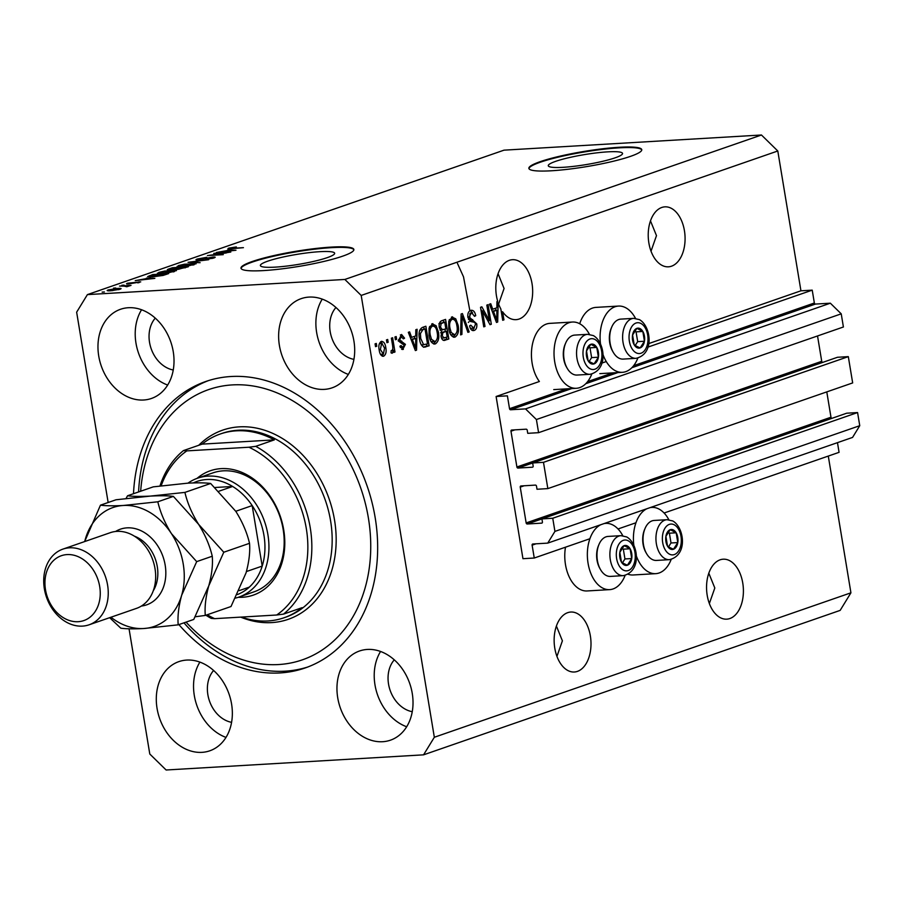 <?xml version="1.0" encoding="UTF-8"?>
<svg xmlns="http://www.w3.org/2000/svg" width="905" height="905" viewBox="0 0 905 905"><rect width="100%" height="100%" fill="white"/><g stroke="black" fill="none" stroke-linecap="round" stroke-linejoin="round"><path stroke-width="1.36" d="M507.4 395.836L496.11 396.503L522.954 558.69L534.255 558.023L532.117 545.161A1.143 0.894 -109.1 0 1 532.841 543.995L547.74 543.113L554.923 531.393L552.751 518.248L541.914 518.893L542.423 521.97A1.143 0.894 -109.1 0 1 541.699 523.135L527.253 523.995A1.143 0.894 -109.1 0 1 526.156 522.92L520.239 487.128A1.143 0.894 -109.1 0 1 520.952 485.962L535.409 485.103A1.143 0.894 -109.1 0 1 536.495 486.177L537.004 489.254L547.842 488.61L543.486 462.331L532.649 462.964L533.158 466.041A1.143 0.894 -109.1 0 1 532.445 467.206L517.988 468.066A1.143 0.894 -109.1 0 1 516.902 466.991L510.974 431.199A1.143 0.894 -109.1 0 1 511.698 430.033L526.144 429.185A1.143 0.894 -109.1 0 1 527.23 430.248L527.739 433.325L538.588 432.681L536.405 419.535L525.522 408.89L510.624 409.761A1.143 0.894 -109.1 0 1 509.526 408.698L507.4 395.836M538.588 432.681L843.403 326.988L841.231 313.843L830.349 303.198L815.439 304.069A1.143 0.894 -109.1 0 1 814.353 303.005L812.226 290.143L647.833 347.147M606.26 361.559L601.768 363.109M812.226 290.143L800.936 290.81L648.625 343.617M589.449 334.375A33.18 20.306 86.6 0 0 572.435 322.033L549.855 323.368A33.18 20.306 86.6 0 0 532.151 363.301A33.18 20.306 86.6 0 0 539.38 381.503L496.11 396.503M830.349 303.198L525.522 408.89M841.231 313.843L536.405 419.535M822.769 362.373A1.143 0.894 -109.1 0 1 821.729 361.299L817.532 335.959M543.486 462.331L848.313 356.638L837.476 357.271L517.988 468.066M848.313 356.638L852.668 382.917L547.842 488.61M832.023 418.302A1.143 0.894 -109.1 0 1 830.982 417.228L826.785 391.888M547.74 543.113L852.567 437.42L859.75 425.701L857.578 412.556L846.729 413.2L527.253 523.995M857.578 412.556L552.751 518.248M859.75 425.701L554.923 531.393M837.476 442.658L839.071 452.33L664.089 513.011M635.966 522.762L618.025 528.973M589.902 538.724L534.255 558.023M607.696 151.859A37.648 5.068 -9.4 0 0 568.431 157.775A37.648 5.068 -9.4 0 0 548.272 165.728A37.648 5.068 -9.4 0 0 563.125 167.312A37.648 5.068 -9.4 0 0 602.391 161.384A37.648 5.068 -9.4 0 0 622.55 153.431A37.648 5.068 -9.4 0 0 607.696 151.859M319.804 251.68A37.648 5.068 -9.4 0 0 280.539 257.597A37.648 5.068 -9.4 0 0 260.38 265.55A37.648 5.068 -9.4 0 0 275.233 267.133A37.648 5.068 -9.4 0 0 314.499 261.206A37.648 5.068 -9.4 0 0 334.658 253.253A37.648 5.068 -9.4 0 0 319.804 251.68M331.298 247.099A57.207 7.693 -9.4 0 0 271.613 256.104A57.207 7.693 -9.4 0 0 240.99 268.185A57.207 7.693 -9.4 0 0 263.559 270.584A57.207 7.693 -9.4 0 0 323.232 261.59A57.207 7.693 -9.4 0 0 353.866 249.497A57.207 7.693 -9.4 0 0 331.298 247.099M353.878 249.791A57.207 7.693 -9.4 0 0 331.388 247.665A57.207 7.693 -9.4 0 0 272.643 256.443A57.207 7.693 -9.4 0 0 241.069 268.457M619.19 147.277A57.207 7.693 -9.4 0 0 559.505 156.282A57.207 7.693 -9.4 0 0 528.871 168.364A57.207 7.693 -9.4 0 0 551.45 170.774A57.207 7.693 -9.4 0 0 611.124 161.769A57.207 7.693 -9.4 0 0 641.758 149.676A57.207 7.693 -9.4 0 0 619.19 147.277M641.769 149.97A57.207 7.693 -9.4 0 0 619.28 147.843A57.207 7.693 -9.4 0 0 560.523 156.622A57.207 7.693 -9.4 0 0 528.961 168.647M709.35 603.533L714.814 587.99L708.819 573.216M729.837 618.545A30.035 18.383 86.6 0 0 743.107 585.546A30.035 18.383 86.6 0 0 723.219 559.2A30.035 18.383 86.6 0 0 720.12 559.81A30.035 18.383 86.6 0 0 706.85 592.809A30.035 18.383 86.6 0 0 726.749 619.156A30.035 18.383 86.6 0 0 729.837 618.545M651.023 251.183L656.487 235.639L650.48 220.865M671.51 266.194A30.035 18.383 86.6 0 0 684.78 233.196A30.035 18.383 86.6 0 0 664.881 206.849A30.035 18.383 86.6 0 0 661.793 207.471A30.035 18.383 86.6 0 0 648.523 240.47A30.035 18.383 86.6 0 0 668.41 266.817A30.035 18.383 86.6 0 0 671.51 266.194M556.937 656.385L562.401 640.831L556.405 626.056M577.424 671.386A30.035 18.383 86.6 0 0 590.705 638.387A30.035 18.383 86.6 0 0 570.806 612.04A30.035 18.383 86.6 0 0 567.707 612.662A30.035 18.383 86.6 0 0 554.437 645.661A30.035 18.383 86.6 0 0 574.336 672.008A30.035 18.383 86.6 0 0 577.424 671.386M498.61 304.035L504.074 288.491L498.067 273.717M519.097 319.046A30.035 18.383 86.6 0 0 532.366 286.048A30.035 18.383 86.6 0 0 512.468 259.701A30.035 18.383 86.6 0 0 509.379 260.312A30.035 18.383 86.6 0 0 497.705 301.32L496.947 301.591L496.879 307.791L492.739 309.227L490.736 303.741L489.458 304.182L496.483 322.452L497.682 322.033L498.18 302.836A30.035 18.383 86.6 0 0 500.816 308.899L502.705 320.291L503.938 319.861L502.592 311.761A30.035 18.383 86.6 0 0 515.997 319.657A30.035 18.383 86.6 0 0 519.097 319.046M128.352 307.723A47.196 36.788 -109.1 0 0 120.523 309.272A47.196 36.788 -109.1 0 0 99.776 361.027A47.196 36.788 -109.1 0 0 143.624 400.01A47.196 36.788 -109.1 0 0 151.452 398.46A47.196 36.788 -109.1 0 0 172.21 346.706A47.196 36.788 -109.1 0 0 128.352 307.723M141.565 309.759A47.196 36.788 -109.1 0 0 167.674 385.055M186.679 660.073A47.196 36.788 -109.1 0 0 178.862 661.623A47.196 36.788 -109.1 0 0 158.103 713.378A47.196 36.788 -109.1 0 0 201.962 752.349A47.196 36.788 -109.1 0 0 209.779 750.811A47.196 36.788 -109.1 0 0 230.537 699.045A47.196 36.788 -109.1 0 0 186.679 660.073M199.892 662.109A47.196 36.788 -109.1 0 0 226.001 737.405M367.351 649.439A47.196 36.788 -109.1 0 0 359.523 650.989A47.196 36.788 -109.1 0 0 338.764 702.744A47.196 36.788 -109.1 0 0 382.623 741.715A47.196 36.788 -109.1 0 0 390.451 740.177A47.196 36.788 -109.1 0 0 411.209 688.411A47.196 36.788 -109.1 0 0 367.351 649.439M380.564 651.476A47.196 36.788 -109.1 0 0 406.673 726.76M309.024 297.089A47.196 36.788 -109.1 0 0 301.195 298.639A47.196 36.788 -109.1 0 0 280.437 350.393A47.196 36.788 -109.1 0 0 324.295 389.376A47.196 36.788 -109.1 0 0 332.124 387.826A47.196 36.788 -109.1 0 0 352.882 336.072A47.196 36.788 -109.1 0 0 309.024 297.089M322.237 299.125A47.196 36.788 -109.1 0 0 348.335 374.421M668.852 519.742A33.18 20.306 86.6 0 0 651.826 507.411A33.18 20.306 86.6 0 0 650.05 507.637M646.803 508.768A33.18 20.306 86.6 0 0 633.794 544.98M625.117 575.376A33.18 20.306 -93.4 0 1 609.665 589.63L587.085 590.954A33.18 20.306 -93.4 0 1 565.489 564.641A33.18 20.306 -93.4 0 1 565.489 547.197M609.665 589.63A33.18 20.306 -93.4 0 1 588.069 563.317A33.18 20.306 -93.4 0 1 600.739 524.742M579.709 323.752A33.18 20.306 -93.4 0 1 595.909 307.395L618.5 306.071A33.18 20.306 -93.4 0 1 635.514 318.402M600.467 343.64A33.18 20.306 -93.4 0 1 618.5 306.071M572.435 322.033A33.18 20.306 86.6 0 0 554.742 361.977A33.18 20.306 86.6 0 0 576.338 388.29A33.18 20.306 86.6 0 0 591.791 374.036M178.885 624.597A151.61 118.148 -109.1 0 0 280.03 672.935A151.61 118.148 -109.1 0 0 305.155 667.958A151.61 118.148 -109.1 0 0 371.831 501.709A151.61 118.148 -109.1 0 0 230.956 376.514A151.61 118.148 -109.1 0 0 205.82 381.48A151.61 118.148 -109.1 0 0 133.499 493.711M335.936 307.496A30.035 23.406 -109.1 0 0 331.796 337.984A30.035 23.406 -109.1 0 0 353.923 359.364M394.275 659.847A30.035 23.406 -109.1 0 0 390.134 690.334A30.035 23.406 -109.1 0 0 412.25 711.703M213.603 670.481A30.035 23.406 -109.1 0 0 209.462 700.968A30.035 23.406 -109.1 0 0 231.59 722.337M155.275 318.13A30.035 23.406 -109.1 0 0 151.135 348.617A30.035 23.406 -109.1 0 0 173.251 369.998M457.432 263.378L463.507 276.817L469.786 310.347M469.944 313.368L469.661 319.657M469.016 321.773L468.315 322.44M800.936 290.81L777.791 150.988L761.456 135.003L504.006 150.162L87.412 294.611L76.642 312.18L108.148 502.501M129.053 628.794L149.789 754.012L166.113 769.997L423.563 754.838L434.332 737.258L361.197 295.437L344.862 279.453L87.412 294.611M489.413 320.675L486.833 305.098L488.067 304.668L491.313 324.239L490.001 324.691L482.41 310.822L485.001 326.434L483.768 326.852L480.521 307.281L481.845 306.829L489.413 320.675L487.852 320.766M470.668 310.426C473.202 309.827 474.887 311.569 475.725 315.664L474.537 316.343L471.528 312.632L469.095 316.942L476.765 323.888C477.15 327.395 476.302 329.578 474.209 330.438C471.924 331.038 470.385 329.51 469.605 325.857L470.792 325.178L473.79 328.164L475.521 324.262L474.808 322.406L470.476 321.467L467.874 317.429C467.489 313.662 468.417 311.32 470.668 310.426L471.55 310.245M472.591 330.529L473.372 330.619M470.362 328.357L473.79 328.164M460.622 334.884L461.12 314.012L462.387 313.571L469.175 331.92L467.908 332.35L462.195 316.06L461.901 334.431L460.622 334.884M451.776 316.988L455.769 318.843L458.088 325.144C459.197 330.913 458.19 334.884 455.091 337.067C451.708 337.169 449.593 334.352 448.733 328.628L448.778 321.185L452.568 316.818M453.563 337.158L454.299 337.226M432.07 323.82L436.063 325.676L438.382 331.977C439.491 337.746 438.484 341.717 435.384 343.9C432.002 344.002 429.886 341.185 429.027 335.461L429.072 328.017L432.862 323.651M433.857 343.99L434.592 344.058M415.746 335.925L415.814 329.714L417.092 329.273L416.549 350.167L415.35 350.574L408.325 332.316L409.603 331.875L411.605 337.361L415.746 335.925M375.53 346.649L375.066 343.843L376.299 343.425L376.763 346.219L375.53 346.649M423.563 754.838L840.157 610.389L850.926 592.82L434.332 737.258M850.926 592.82L828.29 456.075M777.791 150.988L361.197 295.437M628.025 574.234A33.18 20.306 86.6 0 0 633.149 574.98L655.729 573.657A33.18 20.306 86.6 0 0 671.182 559.414M381.265 341.434C383.72 341.377 385.225 343.448 385.79 347.656C386.616 351.785 385.915 354.624 383.697 356.174C381.277 356.253 379.772 354.228 379.195 350.099C378.335 345.914 379.025 343.018 381.265 341.434L381.82 341.309M382.589 356.242L383.154 356.287M386.921 342.69L386.458 339.895L387.691 339.466L388.155 342.271L386.921 342.69M392.612 345.574L391.39 338.187L392.623 337.757L394.976 352L393.743 352.43L393.37 350.156L392.329 353.188L391.039 352.826L391.164 350.631L392.046 350.597L392.872 348.549L392.612 345.574M391.808 353.21L391.039 352.826M391.164 350.631L392.046 350.597M395.394 339.76L394.931 336.965L396.164 336.536L396.628 339.33L395.394 339.76M402.069 349.432L403.37 349.353L399.886 346.264L401.073 345.586L402.985 347.339L404.241 345.065L398.72 340.235L401.548 334.488L404.569 338.187L403.381 338.866L401.13 336.694L399.897 339.454L400.395 340.653L405.429 344.353L402.691 349.5M400.293 347.554L402.985 347.339M419.501 338.9C418.336 333.176 419.286 329.363 422.375 327.44L425.87 326.23L429.117 345.812L423.823 347.26C421.436 345.925 419.999 343.131 419.501 338.9M443.405 340.348L445.147 340.246C443.145 340.925 441.787 339.658 441.074 336.456L441.719 331.897L439.298 327.655C438.767 323.82 439.638 321.49 441.934 320.664L445.577 319.397L448.823 338.979L444.174 340.45M226.341 252.653L213.761 253.4L230.798 252.043L211.883 254.972L223.252 254.656L207.449 255.583L226.386 252.936M198.297 260.029C195.537 260.131 195.242 259.78 197.426 259L206.725 257.314L199.168 258.932L198.138 259.475L199.485 259.599L212.969 257.031C215.571 256.93 215.876 257.246 213.863 257.97L205.503 259.509L211.974 258.095L211.702 257.461L209.711 257.699L198.297 260.029M195.944 259.803L197.426 259L197.607 260.052M215.198 257.246L213.863 257.97M212.042 258.513L211.702 257.461M200.118 262.676L188.036 262.314L208.67 259.712L190.593 261.964L200.118 262.676M177.459 266.624L178.534 265.561L184.507 264.192L196.17 263.774L181.928 266.704L177.097 266.387M157.753 273.457L158.828 272.394L164.801 271.025L176.464 270.606L162.221 273.536L157.391 273.22M146.429 278.107L154.846 278.378L135.241 280.618L146.508 278.604M104.403 291.964L102.141 292.1L104.403 291.964M761.456 135.003L344.862 279.453M110.942 290.743C107.344 291.003 106.428 290.731 108.17 289.951L117.435 288.457C120.942 288.209 121.824 288.469 120.082 289.249L110.942 290.743M107.141 290.55L108.17 289.951L108.317 290.81M121.112 288.65L120.082 289.249M115.795 288.016L113.532 288.152L115.795 288.016M124.268 286.15L119.539 286.071L131.033 285.392L126.779 286.749L124.268 286.15M126.7 286.749L126.395 286.082M124.109 285.132L121.847 285.267L124.109 285.132M128.431 283.989C126.18 284.091 125.919 283.819 127.639 283.197L140.716 281.885L128.431 283.989C126.18 284.091 125.919 283.819 127.639 283.197L127.775 284.023M129.2 283.129L129.438 283.91M137.967 282.96L138.046 282.145M152.775 276.84L147.651 276.613L152.798 274.543L168.602 273.604L163.081 275.437L152.775 276.84M169.902 269.939C166.939 270.086 166.588 269.758 168.85 268.966L172.504 267.71L188.308 266.771L177.403 269.407L169.902 269.939M167.301 269.747L168.85 268.966L169.02 269.984M227.551 249.972L235.967 250.244L216.374 252.495L227.641 250.481M228.976 248.807L228.852 248.106L236.341 246.929L230.617 248.377L243.422 247.665L231.465 248.728C228.23 248.977 227.37 248.773 228.852 248.106L227.936 248.615M230.651 248.015L230.673 248.762M118.532 289.69L119.109 289.543M112.107 290.663L118.465 289.34L116.213 288.876L109.788 289.86L109.347 290.81M109.788 289.86L112.05 290.324M139.2 282.62L139.053 281.726M151.35 278.254L147.866 278.14L144.54 279.294L151.35 278.254M149.495 276.941L149.302 275.754M165.525 274.147L153.409 274.86L150.637 276.478L165.604 274.645M150.716 276.93L151.293 275.584M159.031 273.615L158.828 272.394M173.251 271.964L174.258 270.923L174.382 271.647M167.64 273.005L173.183 271.545C175.004 270.719 173.998 270.448 170.163 270.719L160.683 272.281L159.755 273.627M163.556 273.446L167.595 272.722M160.683 272.281C158.895 273.084 159.834 273.367 163.5 273.106M185.31 267.812L180.502 267.586L177.199 269.418M178.432 269.328L185.231 267.314M177.267 268.751L178.376 269M178.738 268.197L173.115 268.027L169.676 269.271L169.654 269.95M171.181 269.837L178.658 267.699M169.676 269.271L171.124 269.52M178.738 266.783L178.534 265.561M192.957 265.131L193.964 264.09L194.089 264.814M187.346 266.172L192.889 264.713C194.711 263.887 193.704 263.615 189.869 263.887L180.389 265.448L179.462 266.794M183.263 266.613L187.29 265.889M180.389 265.448C178.602 266.251 179.541 266.534 183.206 266.274M213.161 258.197L212.969 257.031M232.483 250.119L228.999 250.006L225.673 251.16L232.483 250.119M637.844 358.075A33.18 20.306 -93.4 0 1 622.391 372.317A33.18 20.306 -93.4 0 1 602.877 354.206M603.986 523.61A33.18 20.306 -93.4 0 1 605.762 523.373A33.18 20.306 -93.4 0 1 622.787 535.715M636.204 555.546A33.18 20.306 86.6 0 0 655.729 573.657M375.473 346.298L376.763 346.219M380.677 341.728L382.227 343.448M384.501 347.735L385.79 347.656M383.335 354.149L382.023 356.016M380.473 354.296L381.141 354.262M379.953 343.572L381.571 343.481L380.405 349.534L383.392 354.127L384.557 348.086L381.876 343.414L379.625 343.538M380.824 354.33L383.392 354.127M379.116 349.613L380.405 349.534M386.865 342.339L388.155 342.271M393.686 352.079L394.976 352M392.499 350.201L393.37 350.156M395.338 339.409L396.628 339.33M400.349 334.873L401.73 336.603M403.211 338.266L404.569 338.187M398.63 339.533L399.897 339.454M398.822 340.744L400.395 340.653M398.132 340.778L403.166 344.488M404.037 344.432L405.429 344.353M403.053 347.316L401.616 349.262M414.66 336.298L414.603 338.425M415.225 350.246L416.549 350.167M410.293 337.441L411.605 337.361M414.513 348.402L415.61 348.335L415.723 338.357L411.017 339.33M411.119 339.579L412.386 339.511L415.61 348.335M415.723 338.357L412.386 339.511M423.71 326.977L424.049 329.001M426.572 344.262L426.855 345.936L429.117 345.812M426.855 345.936L423.416 347.135M421.425 344.997L427.499 343.945L425.022 328.945L422.906 329.68L420.418 333.56L420.746 338.504L423.676 344.862L421.357 344.963M425.022 328.945L419.66 330.291M419.456 338.583L420.746 338.504M419.117 333.64L420.418 333.56M420.644 329.816L422.906 329.68M431.719 323.967L433.812 325.811L436.063 325.676M437.081 332.045L438.382 331.977M435.678 341.264L433.495 343.877M431.052 341.581L434.988 341.615C437.364 339.907 438.077 336.818 437.138 332.361C436.527 328.13 434.954 326.038 432.454 326.105C430.135 327.768 429.411 330.766 430.271 335.099L431.515 339.341L434.988 341.615M430.192 326.23L433.009 325.992L429.513 326.592M430.033 339.432L431.515 339.341M428.981 335.178L430.271 335.099M443.416 320.144L443.755 322.169M444.932 329.296L445.271 331.321M446.278 337.429L446.561 339.103L448.823 338.979M446.561 339.103L443.212 340.269M440 330.099L445.86 328.979L444.728 322.112L441.131 323.617L440.52 327.214L442.624 329.986M444.728 322.112L438.868 323.752M441.572 338.232L447.206 337.113L446.244 331.264L442.884 332.633L442.251 335.71L444.016 338.097M446.244 331.264L440.622 332.757M440.984 335.778L442.251 335.71M441.323 332.723L442.884 332.633M439.242 327.293L440.52 327.214M439.31 323.73L441.131 323.617M440.022 323.096L442.285 322.961M451.425 317.135L453.518 318.979L455.769 318.843M456.787 325.212L458.088 325.144M455.373 334.431L453.201 337.045M450.758 334.748L454.695 334.782C457.07 333.074 457.783 329.986 456.844 325.529C456.233 321.298 454.661 319.205 452.161 319.273C449.842 320.936 449.118 323.933 449.977 328.266L451.222 332.508L454.695 334.782M449.898 319.397L452.715 319.16L449.219 319.759M449.74 332.599L451.222 332.508M448.688 328.345L449.977 328.266M467.783 331.999L469.175 331.92M461.064 316.128L462.195 316.06M460.634 334.511L461.901 334.431M470.385 310.539L472.591 312.881M474.39 315.743L475.725 315.664M471.528 312.632L470.939 312.757M467.817 317.01L469.095 316.942M468.451 319.431L473.858 321.92M475.464 323.956L476.765 323.888M474.31 327.927L472.297 330.438M488.451 320.732L488.711 322.35M489.797 324.329L491.313 324.239M481.121 310.901L482.41 310.822M483.711 326.501L485.001 326.434M480.86 309.284L481.72 310.868M496.935 302.915L498.18 302.836M495.793 308.175L495.736 310.291M496.359 322.112L497.682 322.033M491.426 309.306L492.739 309.227M495.646 320.268L496.743 320.2L496.856 310.223L492.15 311.207M492.252 311.456L493.519 311.377L496.743 320.2M496.856 310.223L493.519 311.377M501.302 311.829L502.592 311.761M502.648 319.94L503.938 319.861M636.95 347.633A10.012 6.131 86.6 0 0 640.129 347.916A10.012 6.131 86.6 0 0 644.451 341.242A10.012 6.131 86.6 0 0 642.833 331.456A10.012 6.131 86.6 0 0 636.894 328.345A10.012 6.131 86.6 0 0 632.572 335.008A10.012 6.131 86.6 0 0 634.19 344.805A10.012 6.131 86.6 0 0 636.95 347.633M636.86 346.377L640.129 347.916L644.451 341.242L642.833 331.456L636.894 328.345L632.572 335.008L634.19 344.805L636.86 346.377M618.862 358.109A20.023 12.251 86.6 0 0 623.16 359.093L636.079 358.323A20.023 12.251 -93.4 0 1 631.781 357.351A20.023 12.251 -93.4 0 1 622.651 335.54A20.023 12.251 -93.4 0 1 633.726 318.356L620.807 319.114A20.023 12.251 86.6 0 0 611.769 326.999A20.023 12.251 86.6 0 0 613.262 352.317A20.023 12.251 86.6 0 0 618.862 358.109M613.262 352.317L612.572 351.129A18.077 11.064 -93.4 0 1 611.226 328.266L611.769 326.999M635.22 345.45L637.686 341.638L636.057 331.852L634.767 331.173M637.686 341.638L644.451 341.242M636.057 331.852L642.833 331.456M670.288 548.973A10.012 6.131 86.6 0 0 673.467 549.256A10.012 6.131 86.6 0 0 677.788 542.581A10.012 6.131 86.6 0 0 676.171 532.796A10.012 6.131 86.6 0 0 670.22 529.685A10.012 6.131 86.6 0 0 665.899 536.348A10.012 6.131 86.6 0 0 667.517 546.145A10.012 6.131 86.6 0 0 670.288 548.973M670.186 547.717L673.467 549.256L677.788 542.581L676.171 532.796L670.22 529.685L665.899 536.348L667.517 546.145L670.186 547.717M652.188 559.448A20.023 12.251 86.6 0 0 656.487 560.433L669.406 559.663A20.023 12.251 -93.4 0 1 665.107 558.69A20.023 12.251 -93.4 0 1 655.978 536.88A20.023 12.251 -93.4 0 1 667.053 519.696L654.134 520.454A20.023 12.251 86.6 0 0 645.107 528.339A20.023 12.251 86.6 0 0 646.589 553.656A20.023 12.251 86.6 0 0 652.188 559.448M646.589 553.656L645.91 552.469A18.077 11.064 -93.4 0 1 644.564 529.606L645.107 528.339M668.546 546.79L671.012 542.977L669.395 533.192L668.105 532.513M671.012 542.977L677.788 542.581M669.395 533.192L676.171 532.796M624.224 564.946A10.012 6.131 86.6 0 0 627.403 565.229A10.012 6.131 86.6 0 0 631.724 558.555A10.012 6.131 86.6 0 0 630.106 548.769A10.012 6.131 86.6 0 0 624.167 545.647A10.012 6.131 86.6 0 0 619.835 552.322A10.012 6.131 86.6 0 0 621.464 562.107A10.012 6.131 86.6 0 0 624.224 564.946M624.133 563.691L627.403 565.229L631.724 558.555L630.106 548.769L624.167 545.647L619.835 552.322L621.464 562.107L624.133 563.691M606.135 575.422A20.023 12.251 86.6 0 0 610.423 576.406L623.341 575.637A20.023 12.251 -93.4 0 1 619.043 574.664A20.023 12.251 -93.4 0 1 609.925 552.853A20.023 12.251 -93.4 0 1 620.988 535.658L608.07 536.427A20.023 12.251 86.6 0 0 599.042 544.312A20.023 12.251 86.6 0 0 600.535 569.63A20.023 12.251 86.6 0 0 606.135 575.422M600.535 569.63L599.845 568.431A18.077 11.064 -93.4 0 1 598.499 545.579L599.042 544.312M622.482 562.763L624.948 558.951L623.33 549.165L622.04 548.487M624.948 558.951L631.724 558.555M623.33 549.165L630.106 548.769M590.886 363.606A10.012 6.131 86.6 0 0 594.076 363.889A10.012 6.131 86.6 0 0 598.397 357.215A10.012 6.131 86.6 0 0 596.768 347.43A10.012 6.131 86.6 0 0 590.829 344.307A10.012 6.131 86.6 0 0 586.508 350.982A10.012 6.131 86.6 0 0 588.126 360.767A10.012 6.131 86.6 0 0 590.886 363.606M590.795 362.351L594.076 363.889L598.397 357.215L596.768 347.43L590.829 344.307L586.508 350.982L588.126 360.767L590.795 362.351M572.797 374.082A20.023 12.251 86.6 0 0 577.096 375.055L590.015 374.297A20.023 12.251 -93.4 0 1 585.716 373.324A20.023 12.251 -93.4 0 1 576.587 351.513A20.023 12.251 -93.4 0 1 587.662 334.318L574.743 335.088A20.023 12.251 86.6 0 0 565.704 342.972A20.023 12.251 86.6 0 0 567.197 368.29A20.023 12.251 86.6 0 0 572.797 374.082M567.197 368.29L566.507 367.091A18.077 11.064 -93.4 0 1 565.161 344.239L565.704 342.972M589.155 361.423L591.621 357.611L590.003 347.825L588.714 347.147M591.621 357.611L598.397 357.215M590.003 347.825L596.768 347.43M197.03 478.394A65.793 51.268 70.9 0 1 221.137 468.632A65.793 51.268 70.9 0 1 283.718 529.889A65.793 51.268 70.9 0 1 242.427 597.266A65.793 51.268 70.9 0 1 238.253 597.3M238.852 597.096L254.09 591.813A62.931 49.04 -109.1 0 0 281.772 522.807A62.931 49.04 -109.1 0 0 223.286 470.838A62.931 49.04 -109.1 0 0 212.856 472.896L197.618 478.179A62.931 49.04 70.9 0 1 208.048 476.121A62.931 49.04 70.9 0 1 266.523 528.09A62.931 49.04 70.9 0 1 238.852 597.096A62.931 49.04 70.9 0 1 235.605 598.069M186.045 622.108A143.024 111.462 -109.1 0 0 278.638 664.542A143.024 111.462 -109.1 0 0 368.403 518.079A143.024 111.462 -109.1 0 0 232.347 384.908A143.024 111.462 -109.1 0 0 140.66 491.234M307.677 667.042A151.61 118.148 70.9 0 1 285.109 671.171A151.61 118.148 70.9 0 1 183.964 622.832M241.465 617.086A97.254 75.794 -109.1 0 0 267.846 620.977A97.254 75.794 -109.1 0 0 283.966 617.787A97.254 75.794 -109.1 0 0 302.123 607.662L283.491 614.122L276.715 615.004A94.392 73.565 -109.1 0 0 306.309 528.554A94.392 73.565 -109.1 0 0 248.943 447.228L186.849 450.882A94.392 73.565 -109.1 0 0 161.158 485.804M283.491 614.122A97.254 75.794 70.9 0 0 310.257 527.841A97.254 75.794 70.9 0 0 255.719 446.335L274.351 439.875A97.254 75.794 -109.1 0 0 236.363 430.825A97.254 75.794 -109.1 0 0 220.243 434.004A97.254 75.794 -109.1 0 0 202.087 444.129L183.455 450.588A97.254 75.794 70.9 0 0 159.97 485.962M207.245 614.755A94.392 73.565 -109.1 0 0 214.621 618.658L211.227 618.375A97.254 75.794 70.9 0 1 205.899 615.23M276.715 615.004L214.621 618.658M255.719 446.335L248.943 447.228M186.849 450.882L183.455 450.588M138.578 491.947A151.61 118.148 70.9 0 1 208.376 380.643M274.351 439.875L202.087 444.129M237.37 594.562A60.069 46.811 -109.1 0 0 249.305 587.13A60.069 46.811 -109.1 0 0 262.201 566.089A60.069 46.811 -109.1 0 0 252.178 505.59A60.069 46.811 -109.1 0 0 232.63 486.46A60.069 46.811 -109.1 0 0 206.815 479.503A60.069 46.811 -109.1 0 0 193.319 482.908M219.021 491.177L232.63 486.46L215.141 487.49M187.957 483.157A62.931 49.04 70.9 0 1 197.618 478.179M246.42 571.553L262.201 566.089L252.178 505.59L235.775 511.28M249.305 587.13L239.259 590.603M89.097 624.801L136.519 608.364A40.046 31.211 -109.1 0 0 154.133 564.448A40.046 31.211 -109.1 0 0 116.915 531.371A40.046 31.211 -109.1 0 0 110.274 532.683L62.864 549.131A40.046 31.211 70.9 0 1 69.504 547.819A40.046 31.211 70.9 0 1 106.711 580.886A40.046 31.211 70.9 0 1 89.097 624.801A40.046 31.211 70.9 0 1 82.468 626.113A40.046 31.211 70.9 0 1 45.25 593.047A40.046 31.211 70.9 0 1 62.864 549.131M78.147 621.701A34.322 26.754 -109.1 0 0 99.697 586.542A34.322 26.754 -109.1 0 0 67.038 554.584A34.322 26.754 -109.1 0 0 45.499 589.732A34.322 26.754 -109.1 0 0 78.147 621.701M249.52 543.305C250.244 551.903 249.079 561.767 246.036 572.91L231.013 606.52L205.288 615.434C204.564 606.848 205.729 596.983 208.772 585.829L223.784 552.231L249.52 543.305C247.008 532.615 242.45 521.981 235.843 511.393L210.65 483.474L184.914 492.399L150.468 496.087C140.58 496.596 132.945 496.494 127.548 495.77L153.273 486.856L187.731 483.168C197.618 482.648 205.254 482.75 210.65 483.474M223.784 552.231L198.591 524.312C191.984 513.723 187.426 503.09 184.914 492.399M127.548 495.77L126.055 498.451M195.265 616.758L205.288 615.434M110.93 617.233A62.931 49.04 -109.1 0 0 143.748 628.523A62.931 49.04 -109.1 0 0 181.679 595.23L196.69 561.62L171.498 533.712C164.891 523.124 160.332 512.49 157.821 501.789L123.374 505.476C113.476 505.997 105.828 505.895 100.455 505.171L116.021 499.775L150.468 496.087C160.377 495.567 168.013 495.669 173.387 496.393L198.591 524.312C205.197 534.9 209.756 545.534 212.256 556.224C212.98 564.822 211.827 574.686 208.772 585.829L193.761 619.439L178.195 624.835C177.471 616.248 178.636 606.373 181.679 595.23A62.931 49.04 -109.1 0 0 171.498 533.712A62.931 49.04 -109.1 0 0 123.374 505.476A62.931 49.04 -109.1 0 0 85.443 538.769A62.931 49.04 -109.1 0 0 84.697 541.552M109.641 617.674L120.829 628.206C126.214 628.93 133.85 629.043 143.748 628.523L178.195 624.835M100.455 505.171L84.663 541.563M157.821 501.789L173.387 496.393M196.69 561.62L212.256 556.224M814.353 303.005L633.658 365.665M612.843 372.883L587.594 381.627M566.779 388.845L509.526 408.698M815.439 304.069L631.826 367.735M617.855 372.577L585.761 383.709M571.79 388.55L510.624 409.761M514.9 429.841L510.974 431.199M821.729 361.299L516.902 466.991M524.153 485.77L520.239 487.128M830.982 417.228L526.156 522.92M536.043 543.803L532.117 545.161M176.543 269.441L176.385 268.48M399.422 341.162L401.684 341.027M413.053 344.613L414.275 344.545M423.517 347.101L425.769 346.966M441.81 332.158L444.061 332.022M460.984 319.397L462.195 319.318M470.419 319.748L472.67 319.612M494.187 316.478L495.408 316.411M636.102 352.792A15.442 9.457 86.6 0 0 647.686 342.927A15.442 9.457 86.6 0 0 640.921 323.47A15.442 9.457 86.6 0 0 629.348 333.323A15.442 9.457 86.6 0 0 636.102 352.792M669.44 554.131A15.442 9.457 86.6 0 0 681.013 544.267A15.442 9.457 86.6 0 0 674.248 524.81A15.442 9.457 86.6 0 0 662.675 534.663A15.442 9.457 86.6 0 0 669.44 554.131M623.375 570.105A15.442 9.457 86.6 0 0 634.948 560.24A15.442 9.457 86.6 0 0 628.194 540.771A15.442 9.457 86.6 0 0 616.61 550.636A15.442 9.457 86.6 0 0 623.375 570.105M590.049 368.765A15.442 9.457 86.6 0 0 601.621 358.9A15.442 9.457 86.6 0 0 594.857 339.432A15.442 9.457 86.6 0 0 583.284 349.296A15.442 9.457 86.6 0 0 590.049 368.765M283.966 617.787L285.652 617.199A97.254 75.794 -109.1 0 0 328.436 510.544A97.254 75.794 -109.1 0 0 238.06 430.237A97.254 75.794 -109.1 0 0 221.94 433.427L220.243 434.004M198.727 445.294A100.116 78.022 70.9 0 1 239.282 426.855A100.116 78.022 70.9 0 1 334.533 520.07A100.116 78.022 70.9 0 1 271.692 622.595A100.116 78.022 70.9 0 1 240.696 617.131M115.557 531.495A40.046 31.211 70.9 0 1 127.073 527.853A40.046 31.211 70.9 0 1 165.027 564.29A40.046 31.211 70.9 0 1 141.406 606.033M153.284 590.75A34.322 26.754 -109.1 0 0 134.347 536.145M650.503 507.49L651.826 507.411M553.747 389.614L576.338 388.29M149.891 276.285L149.992 276.941M212.958 257.586L213.06 258.23M599.811 373.641L622.391 372.317M604.438 523.452L605.762 523.373M636.079 358.323C654.982 353.889 650.819 325.868 639.428 319.623L633.726 318.356M669.406 559.663C688.309 555.229 684.146 527.208 672.766 520.963L667.053 519.696M623.341 575.637C642.245 571.202 638.093 543.181 626.701 536.937L620.988 535.658M590.015 374.297C608.918 369.862 604.755 341.841 593.363 335.597L587.662 334.318"/></g></svg>
